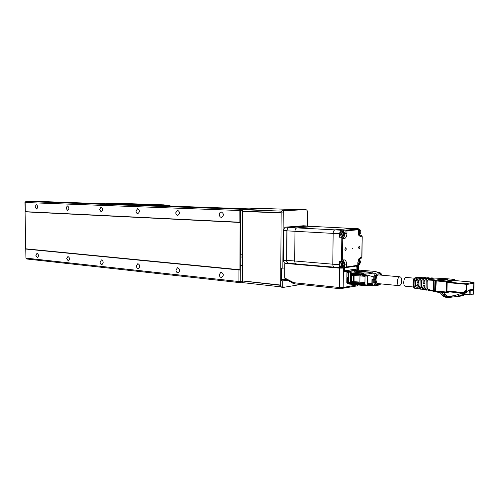 <?xml version="1.0" encoding="UTF-8"?>
<svg xmlns="http://www.w3.org/2000/svg" width="499" height="499" viewBox="0 0 499 499"><rect width="100%" height="100%" fill="white"/><g stroke="black" fill="none" stroke-linecap="round" stroke-linejoin="round"><path stroke-width="0.75" d="M242.67 254.846L240.343 254.739L240.481 210.509L241.267 209.237L263.528 208.17M241.267 209.237L243.175 209.306L242.389 210.584L239.133 210.497L24.95 202.5L25.299 211.67L239.102 222.198L239.133 210.497L239.925 209.224L240.668 209.711M281.947 210.703L284.025 210.778L283.245 212.106L281.168 212.025L281.947 210.703L303.791 209.536M283.22 287.355L281.286 287.156L280.656 286.014L282.708 286.239L283.469 287.38L300.616 284.505M241.036 282.677L240.262 281.579L240.312 265.736L242.208 265.911L242.158 281.785L242.801 282.889L243.78 282.758M248.053 211.395L275.853 212.449M247.785 281.486L248.109 281.523M282.708 286.239L282.752 280.906L281.33 280.594M282.752 280.906L287.231 280.201M281.342 279.178L286.307 279.69M284.754 267.919L282.839 268.188L283.245 212.106M281.168 212.025L280.781 268L282.839 268.188M266.21 208.576L263.304 208.158M307.615 226.19L307.74 213.204C307.646 211.052 306.979 209.848 305.737 209.599L303.573 209.53M243.175 209.306L265.194 208.226M242.246 254.895L242.389 210.584M243.019 280.968L247.785 281.573M242.208 265.911L242.633 265.861M280.694 280.694L280.656 286.014M284.025 210.778L305.619 209.599M275.386 284.492L280.663 285.154M281.168 212.649L242.813 211.196L242.82 209.711L265.923 208.57L299.837 209.736M280.663 285.322L243.206 281.068M280.675 286.332L280.837 286.813M242.583 281.162L242.576 282.627L280.675 286.844M281.199 211.707L281.411 211.096M281.199 211.108L242.82 209.711M280.663 285.066L242.583 280.918L242.813 211.445L248.053 211.588M281.168 212.848L275.853 212.643M242.813 211.445L281.162 212.905M280.806 268L280.719 280.688M281.417 268.057L281.33 280.538M240.094 222.467L25.075 211.832L25.723 248.814L239.95 269.766L240.094 222.467L240.443 222.442M240.743 265.68L240.78 254.771M239.95 269.766L240.3 269.716M25.075 211.832L240.443 222.392M240.743 265.636L240.312 265.736M242.633 265.437L242.258 265.487L242.289 256.96L240.774 257.097M240.749 265.343L242.258 265.487M240.443 222.211L239.102 222.198M26.403 248.882L25.761 249.026L25.923 258.089L26.784 259.018L26.11 258.139L238.927 281.536L239.576 282.634L240.418 282.291M240.262 281.561L238.927 281.536L238.959 269.965L240.3 269.99M35.049 206.792L36.496 209.044C38.149 207.522 38.086 206.056 36.302 204.646L35.049 206.792M66.011 208.102L67.565 210.447C69.361 208.856 69.292 207.334 67.365 205.875L66.011 208.102M99.55 209.518L101.235 211.969C103.187 210.304 103.112 208.719 101.023 207.204L99.55 209.518M136.002 211.065C136.133 212.643 136.745 213.491 137.836 213.622C139.963 211.875 139.888 210.222 137.612 208.651L136.002 211.065M175.773 212.749C175.91 214.402 176.577 215.294 177.775 215.425C180.095 213.591 180.014 211.857 177.532 210.229L175.773 212.749M219.329 214.589C219.473 216.329 220.202 217.265 221.525 217.396C224.076 215.462 223.989 213.647 221.263 211.956C220.078 212.15 219.435 213.023 219.329 214.589M238.959 269.965L25.948 249.07M35.853 255.351L37.375 257.671C38.959 256.093 38.835 254.64 37.013 253.311L35.853 255.351M66.698 258.588L68.344 261.008C70.053 259.355 69.922 257.846 67.945 256.474L66.698 258.588M100.093 262.094C100.237 263.672 100.829 264.514 101.883 264.62C103.736 262.879 103.592 261.308 101.447 259.898L100.093 262.094M136.383 265.905C136.533 267.564 137.181 268.443 138.335 268.543C140.344 266.709 140.182 265.069 137.849 263.622L136.383 265.905M175.947 270.053C176.11 271.805 176.827 272.728 178.099 272.822C180.282 270.882 180.102 269.167 177.544 267.676L175.947 270.053M219.267 274.6C219.435 276.452 220.227 277.419 221.637 277.506C224.02 275.442 223.808 273.652 221.001 272.123L219.267 274.6M26.403 248.932L240.3 269.859M240.961 257.11L240.967 254.789M164.776 205.232L164.233 204.871L120.384 203.374M164.19 204.871L155.201 205.519M111.289 203.972L111.826 203.667L155.744 205.195M120.309 203.367L111.826 203.667M106.312 203.798L114.82 203.411M106.643 203.692L116.541 203.498M114.358 203.58L115.381 203.542M112.724 203.636L107.329 203.717L111.302 203.96M114.358 203.473L115.537 203.442M169.23 205.831L167.527 205.956M170.346 206.056L169.66 205.301L161.227 205.731M169.616 205.301L160.447 205.707L168.918 205.276M163.859 205.22L155.713 205.538M168.868 205.27L169.66 205.301M367.651 276.702L367.164 276.19M351.452 273.302L351.433 274.525M351.333 282.066L350.866 282.827M351.546 274.07L352.4 274.238M354.664 274.431L351.733 274.051M366.303 275.292L364.707 275.236L366.328 275.317M354.664 274.4L359.96 274.749L363.453 275.504L364.707 275.236M354.82 282.571L354.814 283.07L357.421 283.332L357.427 282.708M357.546 274.581L357.558 273.801M354.945 273.552L355.007 274.456M397.372 281.673C397.422 284.037 398.021 285.372 399.175 285.671C400.741 285.397 401.608 283.694 401.776 280.557C401.67 278.336 401.065 277.088 399.961 276.826C398.47 277.051 397.609 278.667 397.372 281.673M364.183 271.381L363.004 271.325L364.183 271.381M358.425 271.263L357.577 271.25L358.425 271.319M357.702 271.113L357.122 271.213L357.702 271.182M356.124 270.976L355.544 271.069L356.224 271.132M354.539 270.888L353.629 270.901L354.539 270.951M354.939 271.175L359.174 271.444L353.417 270.932L354.939 271.375M356.966 271.088L357.571 271.107L356.966 271.15M355.045 270.67L359.785 270.969L355.045 270.789M359.985 271.001L360.808 271.175L359.979 271.238M354.92 270.988L355.712 270.938L354.92 270.988M358.7 271.313L359.093 271.269L358.7 271.325M370.377 272.335L369.815 272.317L370.377 272.373M369.354 272.198L368.898 272.242L369.354 272.242M369.909 272.236L370.252 272.242L369.909 272.236M370.077 272.261L369.397 272.292L370.077 272.261M371.144 272.323L370.514 272.385L371.144 272.367M370.67 272.311L370.077 272.286L370.67 272.342M367.426 272.024L368.037 272.08L367.426 272.067M365.948 271.893L366.472 271.949L365.948 271.936M364.669 271.537L364.707 272.074L359.723 271.631L363.596 271.437L364.669 271.537L364.682 272.074M367.245 271.974L366.328 272.011L367.245 272.017M365.711 271.843L365.087 271.905L365.711 271.886M372.491 272.229L365.767 271.812L372.491 272.229M370.532 272.429L364.894 271.93L370.532 272.429M367.807 272.123L368.168 272.161L367.807 272.142M363.596 271.706L365.979 271.787M363.596 271.681L360.733 271.724L363.596 271.818M364.682 271.668L365.985 271.649M381.392 275.149L379.989 272.691L379.209 272.61L380.032 273.627L376.446 274.244L374.786 279.546L374.83 276.82L376.271 274.269L375.448 273.246L373.832 276.851L374.83 276.82M380.032 273.627L381.348 275.142M351.009 272.242L350.585 271.893L350.454 272.248L350.841 272.965L351.009 272.242L350.454 272.248M349.55 271.656L350.934 271.78L349.55 271.78M356.498 270.059L347.741 271.437L347.023 272.298M348.732 282.665L350.959 282.659L351.096 272.953L362.393 274.032L362.386 274.438L351.408 273.302L351.009 271.824L349.312 271.78L348.445 272.747L348.789 272.797L348.658 282.49L350.398 282.659L350.529 272.953L348.789 272.797L349.188 271.749M350.797 272.423L350.841 272.965M379.989 272.691L379.982 272.691C381.236 273.496 381.741 274.319 381.504 275.161M361.182 270.302L373.57 271.263M348.402 282.602L347.84 282.284M369.085 273.184L371.555 273.383L371.412 273.876L368.948 273.533L369.085 273.184L369.085 273.552M373.788 279.577L373.832 276.851L365.823 274.787L367.888 276.945L367.913 284.23L367.613 283.363L371.905 283.575L371.967 279.502L374.786 279.546M363.197 274.082L363.54 273.427L363.484 273.053L363.097 273.383L362.91 274.076L363.097 273.383M365.823 274.787L363.023 274.494L362.393 274.032L362.91 272.997L375.448 273.246L379.209 272.61L374.3 271.344M374.088 271.306L373.439 271.25M378.142 272.254L377.032 271.992M399.961 276.826L378.691 274.905C377.244 275.086 376.371 276.577 376.071 279.384L375.08 279.559L376.683 274.263L380.101 273.677L380.962 275.111M347.884 277.569L347.822 282.297L348.314 282.434L348.445 272.747L347.023 272.398L346.955 277.325L347.903 277.569L347.84 282.309L350.504 282.839L349.038 282.696M346.942 277.756L346.955 277.226M374.543 279.577L374.537 280.07L373.82 280.089L372.279 280.026L372.217 279.509L372.204 284.181M376.271 274.269L376.683 274.263M362.386 274.438L363.023 274.494M347.198 277.388L347.192 277.849L347.884 277.762M380.406 283.831L379.995 284.099M375.248 285.715L376.103 284.854L374.73 282.814L373.732 282.846L375.248 285.715M379.858 284.205L379.178 284.998L375.498 285.696M349.026 284.062L348.302 283.17L350.385 283.395L350.541 284.199L350.953 283.395L350.385 283.395L350.392 282.995L351.271 282.933L350.897 284.131M372.279 280.026L374.83 280.082L376.271 284.817L380.188 283.812M359.236 283.575L364.638 284.168M363.11 285.478L362.648 285.44L362.243 284.181L364.912 284.349L365.037 276.352L366.229 275.379M363.047 284.517L362.592 284.623L362.842 285.278L363.49 285.291L363.571 284.573L363.047 284.517L362.842 285.278M350.298 284.006L350.853 284.006M363.104 285.085L363.49 285.291M379.359 284.948L380.856 283.875M350.641 283.9L350.697 283.413M364.326 283.345L360.297 282.945L359.879 282.085L364.451 282.54L364.426 284.299L367.501 283.906L367.676 285.522L367.701 284.074M351.128 275.199L354.053 275.529L354.159 274.475L353.635 275.504L353.548 281.686L354.022 282.54M368.861 284.274L368.967 285.621L372.341 285.309L372.185 283.114L373.732 282.846L373.776 280.126M350.959 282.989L350.953 283.395L361.126 284.436L361.706 285.309L363.341 285.509L368.967 285.621L368.986 284.28M368.842 285.484L367.676 285.522M372.235 280.058L372.185 283.114M367.501 283.906L367.713 276.933M371.175 285.378L371.187 284.38M367.607 277.001L366.272 275.598M347.123 277.725L347.878 278.037M374.83 280.082L376.059 279.927C376.177 282.103 376.795 283.32 377.911 283.588L399.175 285.671M375.073 280.101L376.514 284.842M350.392 282.995L347.416 282.528L347.479 277.999M348.508 282.634L347.416 282.528M362.243 284.181L351.271 282.933M374.537 280.07L376.059 279.927M375.585 279.471L375.579 279.877M365.904 274.868L365.898 275.273M359.236 283.557L357.421 283.332M354.814 283.07L351.065 282.796M363.341 283.052L363.322 284.143M363.465 274.519L363.453 275.504M430.469 278.461L434.754 278.074M426.564 279.159L426.171 280.02L424.905 280.026L425.354 279.035L429.134 278.648L431.055 278.741L428.267 279.321L433.93 279.845L433.693 280.313L427.949 280.033L427.755 289.102L432.19 290.605L435.353 290.917L435.926 291.591M435.708 291.559L434.698 291.054L434.928 280.463L433.693 280.319L433.643 291.235L446.343 292.639M435.702 290.967L435.964 291.609L435.353 290.917L435.571 280.856L434.928 280.463L435.284 280.008L436.17 280.101L435.571 280.856L435.926 280.9L436.269 280.107L444.21 278.504L434.604 278.068M444.235 278.498L441.278 278.367M444.285 278.511L454.676 279.446M449.456 291.834L446.674 292.595M467.769 291.11L466.209 291.472L465.947 290.811L465.105 290.73L465.137 292.682L464.369 293.312L446.936 291.666L447.16 282.091L454.863 280.544M424.905 280.026L424.836 283.22L424.194 283.862L424.524 283.794M424.194 283.862L424.68 283.657M423.688 283.806L423.077 283.033L423.14 280.045L421.88 280.07L422.491 278.741L423.682 278.866L423.14 280.045M424.506 283.638L423.925 282.858L424.075 281.336L424.905 280.101M429.695 278.18L427.824 277.768M427.556 277.756L425.042 278.068L424.125 277.962L425.51 277.662L424.381 277.612M424.05 277.6L419.659 278.448L420.838 278.573L420.121 280.114L418.873 280.151L418.505 283.151M418.673 283.002L418.187 283.22M418.555 282.989L418.006 282.209L417.083 282.39L417.12 280.463L415.867 280.918L415.779 285.372L417.014 285.752C417.045 287.536 417.47 288.553 418.293 288.802L419.31 288.653M417.688 283.164L417.083 282.39M422.853 277.831L420.956 277.463M420.557 277.444L418.53 277.357L419.397 277.619M418.293 288.809L417.145 288.628C416.266 288.341 415.81 287.256 415.779 285.372M413.191 281.841L413.446 281.966C413.465 279.596 414.145 278.192 415.474 277.768L415.049 277.906M418.53 277.357L418.218 277.344M414.968 288.279L414.95 288.279C413.914 287.948 413.397 286.732 413.39 284.63L414.051 284.835L414.114 281.679L413.446 281.966L413.141 284.505M417.501 277.382L415.474 277.768L418.536 277.806L417.208 278.086L418.162 278.249L422.011 277.513M416.528 288.241L415.548 288.372C414.588 288.066 414.095 286.888 414.051 284.835M415.941 286.987L415.168 285.534L415.262 280.981L416.322 278.929M415.935 277.849C414.881 278.224 414.27 279.502 414.114 281.679M415.867 280.918L417.208 278.086M418.162 278.249L417.12 280.463M418.917 279.652L418.006 282.209M426.271 278.005L425.51 277.662M417.014 285.752L417.526 284.58L418.156 284.63L418.767 285.403L418.748 286.295L419.99 286.682L421.062 289.245L422.129 289.071M418.05 284.617L418.081 286.07L418.804 287.262M420.189 289.058L418.748 286.295M420.838 278.573L424.368 278.199L422.491 278.741M422.915 289.501L421.73 287.224L422.984 287.611L423.844 289.688L424.973 289.482M421.88 280.07L421.73 287.224M421.886 279.902L421.119 281.218L421.013 286.613L421.742 287.636M419.99 286.682L420.121 280.114M418.873 280.151L419.659 278.448M418.948 279.509L419.74 278.461M423.682 278.866L429.015 277.824M424.736 288.066L423.957 287.162L423.869 285.69L423.015 285.871L423.526 285.228L424.162 285.285L424.78 286.064L424.736 288.154L425.99 288.547L426.651 290.131L427.861 289.9M422.984 287.611L423.015 285.871M424 285.266L423.869 285.69M425.659 289.944L424.736 288.154M425.99 288.547L426.171 280.02M447.229 291.609L464.326 293.3M427.768 288.522L426.919 287.711L427.057 281.455L427.942 280.288M433.612 291.229L428.292 290.393L427.755 289.102M427.949 280.033L428.267 279.321M430.469 278.386L432.539 277.98L431.074 277.912L425.354 279.035M433.113 278.367L432.539 277.98M438.696 292.445L433.088 291.167M435.964 291.609L446.393 292.657L446.125 292.002L446.736 291.996L446.967 281.841L446.356 281.848L446.125 292.002L435.708 290.967L436.276 280.114L446.705 281.049L446.967 281.841M442.794 279.814L442.781 280.245L442.164 280.189L442.17 279.758L444.035 279.378L442.17 279.758M441.228 279.983L441.946 280.17L441.952 279.739L443.817 279.359L441.952 279.739M441.259 280.107L441.272 279.677M443.692 280.12L445.595 279.54L443.698 279.895M443 280.257L443.012 279.833M443.786 279.353L446.474 279.546M440.318 280.064L441.235 279.877M443.131 279.49L443.761 279.359M447.983 279.234L442.856 280.288L438.808 279.927L443.96 278.879L447.983 279.234M443.948 279.321L443.96 278.879M466.708 285.004L467.033 284.941L466.708 285.004L466.39 290.106L466.528 284.617L466.035 283.769L473.183 282.185L454.595 280.525L473.277 282.185L474 282.634L473.913 288.291L473.85 283.401L473.532 283.469L473.85 283.407L473.464 289.707M466.69 291.067L465.947 290.811L465.966 290.069L466.39 290.106M455.749 295.495L448.707 296.312L446.555 295.764L443.942 292.408M441.197 292.133L444.453 296.263L446.611 296.811L454.258 295.919L458.444 294.198L462.579 293.624L462.592 293.131M446.555 295.764L444.453 296.263M462.592 293.225L460.34 293.736M468.199 290.711L468.405 290.181L471.967 289.358M461.918 294.884L459.28 295.994L461.232 294.978L467.42 294.117L469.097 294.285L470.052 295.015L473.364 293.886M465.935 292.944L466.652 292.314L466.721 291.379M459.28 295.994L458.4 295.901L458.444 294.198M462.111 294.859L461.407 296.013L463.465 295.508L464.026 294.591M461.407 296.013L446.761 297.703L443.118 296.169L439.837 292.277M413.503 287.006L405.444 286.22C402.705 286.164 403.516 276.982 406.217 277.456L414.476 278.205M285.434 263.198L285.185 263.204C284.168 262.973 283.619 261.994 283.551 260.266L283.763 230.488C283.894 228.536 284.542 227.419 285.702 227.132L303.317 225.779M293.381 263.846L288.285 263.472C287.268 263.241 286.725 262.262 286.657 260.528L286.881 230.663C287.012 228.704 287.655 227.581 288.815 227.294L306.897 226.153M293.406 263.803L293.849 263.74M285.908 263.266L284.786 263.728L284.68 277.974L285.428 279.209L294.622 283.869L340.143 288.709L357.047 285.902L358.338 284.798M284.68 277.974L293.88 282.721L339.42 287.511L343.181 287.48L343.431 268.113L344.31 267.975L288.74 263.441M343.431 268.113L339.663 268.138L285.097 263.372M353.192 270.57L353.411 270.109L355.469 269.734L355.481 269.142M344.485 271.525L346.811 271.581L344.478 271.949L344.31 267.975M347.023 271.943L346.811 271.581M357.153 265.905L357.633 265.942L357.365 269.897L353.411 270.109M342.021 288.69L343.181 287.48L357.995 284.754M357.633 265.942L358.856 265.649L357.795 265.431M355.469 269.734L357.365 269.897M357.415 266.366L356.149 266.26M347.042 277.743L347.048 277.35M334.598 267.252L334.361 267.258C333.369 267.027 332.845 266.004 332.783 264.196L294.728 260.989C294.797 262.736 295.339 263.728 296.35 263.959C295.339 263.728 294.797 262.736 294.728 260.989L294.971 231.287L294.728 260.989L286.769 260.322C286.844 262.056 287.387 263.035 288.403 263.266L296.599 263.952M358.313 229.74L358.101 229.022L346.044 230.12L346.973 230.794L358.313 229.74L358.706 235.179L360.658 236.875L362.124 236.719L361.819 257.378L360.359 257.578L358.7 258.987L357.839 262.518L357.802 265.268L346.493 266.984L346.531 264.177C346.418 261.364 345.582 259.923 344.029 259.854L342.482 260.073L342.757 238.753L341.815 238.079L341.528 260.752L340.942 261.376L343.087 261.102C344.073 261.333 344.597 262.362 344.653 264.189L344.609 267.664L340.854 267.826C339.869 267.589 339.345 266.56 339.289 264.738L332.783 264.196L333.151 233.401C333.295 231.355 333.925 230.182 335.054 229.877L351.67 228.392L358.245 228.71L359.33 229.559M346.044 230.12L345.096 230.126L345.052 233.626C344.915 235.671 344.291 236.857 343.169 237.175L339.632 237.274L339.676 233.763C339.819 231.704 340.449 230.526 341.572 230.22L296.905 227.893C295.751 228.186 295.109 229.315 294.971 231.287C295.109 229.315 295.751 228.186 296.905 227.893L313.921 226.509L296.905 227.893L288.927 227.482C287.773 227.769 287.125 228.885 286.994 230.844L286.769 260.322M314.189 226.527L306.024 226.116L288.927 227.482M342.358 236.202L341.372 236.146C339.682 234.33 339.788 232.621 341.678 231.025L343.356 231.386L343.3 235.921L342.838 236.17M342.295 236.202L342.932 235.958L342.988 231.424L342.601 231.074M358.893 234.536L359.448 234.299L359.517 229.883L359.118 229.546L359.866 229.852L359.798 234.268L359.361 234.505M359.642 229.577L359.654 229.577C361.251 230.925 361.251 232.565 359.66 234.505M342.071 267.084L340.923 267.021C339.283 265.169 339.426 263.466 341.341 261.919L342.956 262.324L342.9 266.834L342.47 267.065M341.84 267.096L342.532 266.884L342.588 262.374L341.902 262.05L342.258 261.994M358.569 264.595L359.018 264.408L359.08 260.016L358.401 259.698L358.731 259.648L359.43 259.967L359.367 264.351L358.949 264.582M358.338 264.613L357.814 264.57M359.236 264.576C360.802 262.667 360.796 261.039 359.211 259.686L360.004 260.372M356.155 266.054L356.111 269.042L344.491 270.832M306.024 226.116L351.67 228.392L335.054 229.877C333.925 230.182 333.295 231.355 333.151 233.401L332.783 264.196C332.845 266.004 333.369 267.027 334.361 267.258L296.35 263.959M351.932 228.405L314.064 226.509M344.647 270.851L344.69 267.664M358.494 247.485L359.286 246.076C360.128 247.017 360.066 247.903 359.105 248.72L358.494 247.485M344.809 249.157L345.639 247.71C346.518 248.683 346.456 249.587 345.451 250.417L344.809 249.157M352.631 248.203L352.425 248.552L352.631 248.203M358.114 228.717L356.286 228.879L358.101 229.022M342.757 238.753L344.31 238.591C345.869 238.142 346.749 236.482 346.936 233.613L346.973 230.794M341.528 260.752L342.482 260.073M361.819 257.378L361.008 258.544L359.199 258.8L360.359 257.578M359.773 234.455L359.76 235.222L361.351 235.31L362.124 236.719M359.417 258.769L359.405 259.729M346.493 266.984L345.701 267.651L344.609 267.664M345.919 267.601L357.608 265.836L357.802 265.268M358.687 259.018L359.199 258.8M342.676 262.031L342.077 261.22M339.289 264.738L339.332 261.245L340.942 261.376M341.247 237.368L341.815 238.079M361.351 235.31L358.7 235.179M341.572 230.22L345.096 230.126M343 267.526L343.013 266.928M358.556 264.632L357.802 265.256M343.487 230.045L343.474 231.218M342.726 236.22L341.559 237.081L339.632 237.274M358.868 235.31L359.76 235.222M240.262 281.579L242.158 281.785M299.793 209.736L265.824 208.57M25.823 201.54L25.137 202.519L25.299 211.67M248.739 208.875L34.637 201.278L25.917 201.534L239.925 209.224L248.683 208.85M248.839 208.869L34.674 201.278M26.915 259.018L239.863 282.634M155.744 205.538L161.551 205.619M360.222 282.927L354.047 282.534L354.053 275.529L359.972 275.885L360.49 274.849L352.094 274.288L351.128 275.217L351.04 281.386L351.907 282.334L353.897 282.521M352.743 274.182L352.094 274.288L351.57 275.311L351.489 281.48L359.879 282.085L359.972 275.885L365.037 276.352M360.49 274.849L361.039 274.905M347.129 271.949L347.741 271.437L356.691 270.009L361.32 270.184M349.1 271.724L347.884 271.431L346.924 272.36L346.855 277.288M360.814 270.252L356.829 270.009M351.009 271.824L362.91 272.997M362.062 272.897L361.276 274.3M350.485 282.846L351.327 282.59M351.184 282.777L350.504 282.839M363.359 274.519L363.478 274.182L365.062 274.587M367.888 284.218L367.719 276.77M372.142 283.563L372.029 284.418L367.913 284.23L372.005 284.405M348.308 282.765L348.302 283.17L346.88 282.783L346.948 277.862M347.522 283.663L346.786 282.74L346.849 277.818M374.774 280.089L374.73 282.814M363.378 285.497L368.917 285.603M362.573 285.422L350.597 284.187M350.953 284.124L361.575 285.266M348.651 282.821L349.063 284.068L350.36 284.187M373.832 279.583L373.82 280.089M363.677 284.287L364.912 284.349M362.48 284.205L362.592 284.623L362.237 284.586L361.126 284.436L361.133 284.031M364.451 282.54L364.675 283.301M346.886 282.677L347.447 283.638L350.541 284.199M362.037 274.4L362.024 275.186M361.912 283.033L361.894 283.975M362.761 282.995L362.748 284.087M362.885 274.481L362.873 275.448M430.119 278.96L430.126 278.635M429.134 278.648L429.121 279.153M434.891 291.435L433.662 291.241M433.93 279.845L435.284 280.008M435.926 280.9L446.356 281.848L446.705 281.049L454.545 279.415L455.063 280.095M447.104 281.523L454.945 279.883L454.545 279.415L444.21 278.504M455.094 280.563L454.945 279.883M455.063 280.139L455.057 280.563M440.155 292.034L439.401 292.414M441.322 278.373L434.679 278.062M448.932 291.778L446.536 292.651M423.925 282.858L423.077 283.033M416.653 277.712L416.64 278.454M417.95 285.023L417.021 285.216M423.838 278.479L423.844 278.161M422.859 278.18L422.853 278.673M436.338 291.647L439.257 291.94M438.609 292.077L439.189 292.464L439.962 292.009M443.386 294.728L445.488 294.235M446.006 294.978L443.904 295.477M448.707 296.312L446.611 296.811M453.984 295.957L455.5 295.595M461.45 293.481L459.386 293.973M470.108 295.009L470.214 290.755L469.802 290.268L473.052 289.501L473.464 289.975L470.214 290.755L468.199 290.668M468.405 290.181L469.802 290.268M469.097 294.285L469.391 290.275M473.351 294.204L473.526 289.931L472.952 289.451M469.983 294.996L464.812 294.479M473.245 289.514L473.57 289.432M465.105 290.73L464.195 291.522L464.114 292.651L466.652 292.314M465.742 291.428L464.195 291.522M464.588 293.3L464.114 292.651L446.954 290.961M466.478 284.318L447.148 282.546M447.291 282.066L466.035 283.769M466.708 285.016L466.565 290.805M466.528 284.617L474.05 282.927M286.657 260.528L283.551 260.266M286.881 230.663L283.763 230.488M306.137 225.922L303.049 225.766M288.815 227.294L285.702 227.132M353.666 270.065L353.679 269.429M358.413 270.034L358.475 265.817M340.143 288.709L339.42 287.511L339.663 268.138M292.445 282.259L292.838 283.295M293.88 282.721L294.622 283.869M358.145 284.773L357.047 285.902M339.676 233.763L286.994 230.844M343.237 236.102L343.755 235.584M342.763 231.137C341.16 232.983 341.141 234.68 342.694 236.22M343.973 231.842L343.181 231.112M342.932 235.958C341.559 234.58 341.584 233.07 342.988 231.424M343.356 231.386C344.715 232.765 344.697 234.281 343.3 235.921M359.742 234.436L360.197 233.981M359.292 229.609L358.294 230.925M358.332 233.632L359.218 234.555M360.409 230.239L359.698 229.59M359.448 234.299C358.157 232.958 358.182 231.486 359.517 229.883M359.866 229.852C361.151 231.199 361.126 232.671 359.798 234.268M342.857 266.984L343.3 266.535M342.364 262.087C340.767 264.002 340.748 265.686 342.295 267.14M343.605 262.798L342.738 262.037M342.532 266.884C341.166 265.587 341.185 264.083 342.588 262.374M342.956 262.324C344.316 263.622 344.298 265.125 342.9 266.834M359.324 264.495L359.71 264.102M358.856 259.736L358.114 260.484M357.827 263.578L358.787 264.651M359.018 264.408C357.727 263.135 357.746 261.669 359.08 260.016M359.43 259.967C360.708 261.239 360.69 262.699 359.367 264.351M342.863 261.108L344.029 259.854M344.029 264.139L346.531 264.177M344.435 233.588L346.936 233.613M341.559 237.081L343.169 237.175L344.31 238.591M360.658 236.875L359.249 235.478M281.286 287.156L283.338 287.387M240.911 282.683L242.801 282.889M263.422 208.158L265.318 208.226M303.691 209.53L305.737 209.599M34.568 201.278L25.898 201.534L24.95 202.5M240.587 282.521L239.919 282.627M25.761 249.026L25.923 258.089M120.346 203.367L164.233 204.871M116.573 203.498L115.487 203.436M374.231 271.325L361.014 270.265M361.326 270.184L361.894 270.377M374.294 271.337L376.832 271.943M378.067 272.236L379.783 272.641M367.613 283.363L367.713 276.77M368.979 285.621L375.423 285.715M380.887 283.881L379.246 284.979M347.129 277.369L347.123 277.818M351.04 281.386L351.907 282.334L361.245 283.039M352.6 274.182L351.951 274.288M440.174 292.034L439.681 292.345M449.175 292.04L446.586 292.639M427.687 277.743L429.14 277.812M422.198 277.494L420.757 277.432M418.748 277.344L415.355 277.768C414.264 277.793 413.515 279.166 413.11 281.891L413.06 284.555C413.253 286.994 413.889 288.241 414.968 288.285M414.95 288.279L415.548 288.372M425.659 277.656L424.212 277.587M419.902 289.064L421.056 289.245M422.678 289.501L423.844 289.688M426.639 290.131L425.479 289.944M431.173 277.906L432.633 277.968M432.876 291.135L439.189 292.464M441.235 279.646L441.228 280.076M428.292 290.393L433.637 291.235M455.244 295.682L454.258 295.919M461.338 293.499L459.273 293.992M473.47 289.719L473.744 289.102M466.103 292.938L464.688 293.275M467.869 291.104L466.415 291.453M473.744 289.083L473.763 288.328M470.052 295.015L464.781 294.485M473.42 294.054L473.526 289.95M427.375 288.366L427.768 288.403M288.285 263.472L285.185 263.204M306.274 225.922L303.192 225.766M358.793 270.046L358.856 265.705M343.15 236.164C344.928 234.355 344.921 232.665 343.144 231.106M358.494 234.518L358.825 234.536M358.301 229.503L359.118 229.546M342.769 267.065C344.497 265.175 344.485 263.497 342.732 262.031M358.401 259.623L358.731 259.648M362.218 236.638L361.912 257.415M357.608 265.836L345.77 267.639M351.807 228.392L358.245 228.71M334.361 267.258L340.854 267.826M349.125 270.146L349.113 271.219M348.414 270.258L348.396 271.331M346.262 270.595L346.25 271.531M345.539 270.708L345.526 271.462M346.98 270.483L346.961 271.836M347.697 270.371L347.684 271.444"/></g></svg>
